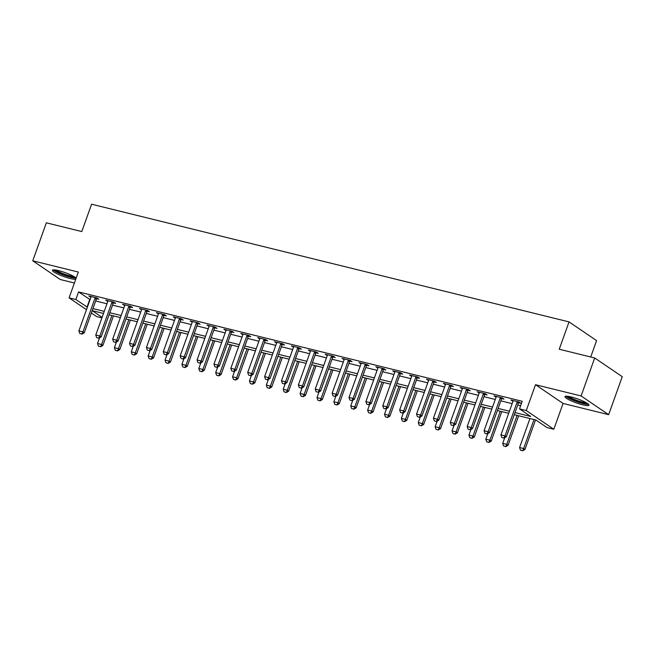 <?xml version="1.0" encoding="UTF-8"?>
<svg xmlns="http://www.w3.org/2000/svg" width="655" height="655" viewBox="0 0 655 655"><rect width="100%" height="100%" fill="white"/><g stroke="black" fill="none" stroke-linecap="round" stroke-linejoin="round"><path stroke-width="0.98" d="M76.144 278.146A12.756 2.08 -160.3 0 0 58.614 270.621A12.756 2.08 -160.3 0 0 52.416 270.269A12.756 2.08 -160.3 0 0 58.008 274.208A12.756 2.08 -160.3 0 0 70.232 278.514A12.756 2.08 -160.3 0 0 75.751 279.251M582.786 404.847A12.756 2.08 -160.3 0 0 588.992 405.199A12.756 2.08 -160.3 0 0 583.392 401.269A12.756 2.08 -160.3 0 0 571.168 396.955A12.756 2.08 -160.3 0 0 564.97 396.602A12.756 2.08 -160.3 0 0 570.562 400.532A12.756 2.08 -160.3 0 0 582.786 404.847M101.918 317.88L96.637 316.578L91.364 313M590.72 356.991L596.59 340.608L569.031 321.892L91.594 204.213L81.801 231.559L46.349 222.823L32.75 260.805L60.301 279.521L74.408 282.993M569.031 321.892L559.247 349.238L594.699 357.974L622.25 376.69L608.651 414.672L581.1 395.956L535.512 384.714L526.268 410.546L553.819 429.262L547.072 427.6L535.896 420.011L514.273 414.68M535.512 384.714L563.071 403.439L608.651 414.672M563.071 403.439L553.819 429.262M594.699 357.974L581.1 395.956M515.018 412.601L530.689 416.465L519.513 408.876L522.231 401.286L78.559 291.933L90.087 299.605M95.671 300.981L106.97 303.764M112.554 305.14L123.852 307.932M129.436 309.307L140.735 312.091M146.319 313.467L157.618 316.25M163.201 317.626L174.5 320.41M180.084 321.785L191.383 324.577M196.967 325.953L208.265 328.736M213.849 330.112L225.148 332.896M230.732 334.271L242.031 337.055M247.615 338.43L258.913 341.214M264.497 342.59L275.796 345.381M281.38 346.757L292.679 349.541M298.262 350.916L309.561 353.7M315.145 355.075L326.444 357.859M332.028 359.235L343.326 362.027M348.91 363.402L360.209 366.186M365.793 367.561L377.092 370.345M382.676 371.721L393.974 374.504M399.558 375.88L410.857 378.664M416.441 380.039L427.74 382.831M433.323 384.207L444.622 386.99M450.206 388.366L461.505 391.15M467.089 392.525L478.387 395.309M483.971 396.684L495.27 399.468M500.854 400.852L512.153 403.636M517.737 405.011L520.643 405.723M518.678 402.743L520.881 403.284L519.022 402.023L510.916 400.025L512.971 401.335M501.796 398.584L503.998 399.124L502.139 397.863L494.034 395.866L496.089 397.176M484.913 394.425L487.115 394.965L485.257 393.696L477.151 391.698L479.206 393.016M468.03 390.257L470.233 390.806L468.374 389.537L460.268 387.539L462.324 388.857M451.148 386.098L453.35 386.638L451.492 385.377L443.386 383.38L445.441 384.69M434.265 381.939L436.467 382.479L434.609 381.218L426.503 379.22L428.558 380.53M417.382 377.779L419.585 378.32L417.726 377.059L409.621 375.061L411.676 376.371M400.5 373.612L402.702 374.161L400.844 372.892L392.738 370.894L394.793 372.212M383.617 369.453L385.82 370.001L383.961 368.732L375.855 366.735L377.91 368.044M366.735 365.293L368.937 365.834L367.078 364.573L358.973 362.575L361.028 363.885M349.852 361.134L352.054 361.675L350.196 360.414L342.09 358.416L344.145 359.726M332.969 356.975L335.172 357.515L333.313 356.246L325.207 354.257L327.263 355.567M316.087 352.808L318.289 353.356L316.43 352.087L308.325 350.089L310.38 351.407M299.204 348.648L301.406 349.189L299.548 347.928L291.442 345.93L293.497 347.24M282.321 344.489L284.524 345.029L282.665 343.769L274.56 341.771L276.615 343.081M265.439 340.33L267.641 340.87L265.783 339.609L257.677 337.612L259.732 338.922M248.556 336.162L250.759 336.711L248.9 335.442L240.794 333.444L242.849 334.762M231.673 332.003L233.876 332.552L232.017 331.283L223.912 329.285L225.967 330.595M214.791 327.844L216.993 328.384L215.135 327.123L207.029 325.126L209.084 326.436M197.908 323.685L200.111 324.225L198.252 322.964L190.147 320.966L192.202 322.276M181.026 319.525L183.228 320.066L181.37 318.797L173.264 316.807L175.319 318.117M164.143 315.358L166.345 315.906L164.487 314.637L156.381 312.64L158.436 313.958M147.26 311.199L149.463 311.747L147.604 310.478L139.499 308.48L141.554 309.79M130.378 307.039L132.58 307.58L130.722 306.319L122.616 304.321L124.671 305.631M113.495 302.88L115.698 303.421L113.839 302.16L105.733 300.162L107.788 301.472M96.612 298.713L98.815 299.261L96.956 297.992L88.851 295.994L90.906 297.313M86.476 309.676L69.086 297.861L78.33 272.038L32.75 260.805M69.086 297.861L75.841 299.523L87.369 307.203M78.559 291.933L75.841 299.523M519.513 408.876L526.268 410.546M103.506 313.434L92.224 310.658L102.098 317.364M508.689 413.305L497.391 410.521M491.807 409.138L480.508 406.354M474.924 404.978L463.625 402.195M458.042 400.819L446.743 398.035M441.159 396.66L429.86 393.876M424.276 392.501L412.977 389.709M407.394 388.333L396.095 385.549M390.511 384.174L379.212 381.39M373.628 380.015L362.33 377.231M356.746 375.855L345.447 373.072M339.863 371.688L328.564 368.904M322.981 367.529L311.682 364.745M306.098 363.369L294.799 360.586M289.215 359.21L277.916 356.426M272.333 355.051L261.034 352.259M255.45 350.883L244.151 348.1M238.567 346.724L227.269 343.94M221.685 342.565L210.386 339.781M204.802 338.406L193.503 335.622M187.919 334.247L176.621 331.455M171.037 330.079L159.738 327.295M154.154 325.92L142.855 323.136M137.272 321.761L125.973 318.977M120.389 317.601L109.09 314.809M92.953 308.579L104.251 311.362M109.835 312.738L121.134 315.522M126.718 316.897L138.017 319.689M143.601 321.065L154.899 323.848M160.483 325.224L171.782 328.008M177.366 329.383L188.665 332.167M194.248 333.542L205.547 336.326M211.131 337.71L222.43 340.494M228.014 341.869L239.312 344.653M244.896 346.028L256.195 348.812M261.779 350.188L273.078 352.971M278.662 354.347L289.96 357.139M295.544 358.514L306.843 361.298M312.427 362.673L323.726 365.457M329.309 366.833L340.608 369.616M346.192 370.992L357.491 373.776M363.075 375.159L374.373 377.943M379.957 379.319L391.256 382.102M396.84 383.478L408.139 386.262M413.723 387.637L425.021 390.421M430.605 391.796L441.904 394.588M447.488 395.964L458.787 398.748M464.37 400.123L475.669 402.907M481.253 404.282L492.552 407.066M498.136 408.442L509.434 411.225M89.727 299.515L87.009 307.113M513.045 400.549L512.775 401.286M484.946 433.323L487.197 433.978L484.946 433.323L484.078 430.72L496.048 397.298A1.637 1.367 -55.8 0 0 496.146 396.824L495.892 397.127M468.063 429.164L470.315 429.811L468.063 429.164L467.195 426.561L479.165 393.139A1.637 1.367 -55.8 0 0 479.264 392.664L479.01 392.967M462.397 388.063L462.127 388.808M434.298 420.837L436.549 421.492L434.298 420.837L433.43 418.234L445.4 384.812A1.637 1.367 -55.8 0 0 445.498 384.338L445.244 384.649M428.632 379.744L428.362 380.481M400.532 412.519L402.784 413.174L400.532 412.519L399.665 409.915L411.635 376.494A1.637 1.367 -55.8 0 0 411.733 376.019L411.479 376.322M383.65 408.36L385.901 409.007L383.65 408.36L382.782 405.756L394.752 372.335A1.637 1.367 -55.8 0 0 394.85 371.86L394.597 372.163M377.984 367.258L377.714 368.004M349.885 400.033L352.136 400.688L349.885 400.033L349.017 397.429L360.987 364.008A1.637 1.367 -55.8 0 0 361.085 363.533L360.831 363.836M344.219 358.94L343.949 359.677M316.119 391.715L318.371 392.361L316.119 391.715L315.252 389.111L327.222 355.69A1.637 1.367 -55.8 0 0 327.32 355.215L327.066 355.518M299.237 387.555L301.488 388.202L299.237 387.555L298.369 384.952L310.339 351.53A1.637 1.367 -55.8 0 0 310.437 351.055L310.183 351.358M293.571 346.454L293.301 347.199M265.471 379.229L267.723 379.884L265.471 379.229L264.604 376.625L276.574 343.204A1.637 1.367 -55.8 0 0 276.672 342.729L276.418 343.032M259.806 338.136L259.536 338.872M231.706 370.91L233.958 371.557L231.706 370.91L230.838 368.306L242.809 334.885A1.637 1.367 -55.8 0 0 242.907 334.41L242.653 334.713M226.04 329.809L225.77 330.554M209.158 325.65L208.888 326.386M181.058 358.424L183.31 359.079L181.058 358.424L180.191 355.821L192.161 322.399A1.637 1.367 -55.8 0 0 192.259 321.924L192.005 322.227M175.393 317.331L175.122 318.068M147.293 350.106L149.545 350.752L147.293 350.106L146.425 347.502L158.395 314.081A1.637 1.367 -55.8 0 0 158.494 313.606L158.24 313.909M130.41 345.946L132.662 346.593L130.41 345.946L129.543 343.335L141.513 309.913A1.637 1.367 -55.8 0 0 141.611 309.438L141.357 309.75M124.745 304.845L124.475 305.582M96.645 337.62L98.897 338.275L96.645 337.62L95.777 335.016L107.747 301.595A1.637 1.367 -55.8 0 0 107.846 301.12L107.592 301.423M90.98 296.519L90.709 297.264M501.828 437.483L504.08 438.138L501.828 437.483L500.96 434.879L512.931 401.458A1.637 1.367 -55.8 0 0 513.029 400.983L513.062 400.557M517.466 401.638L517.213 402.014A1.637 1.367 -55.8 0 0 516.983 402.457L505.013 435.878L506.356 436.787L504.08 438.138M519.12 402.096L518.547 402.923A1.637 1.367 -55.8 0 0 518.326 403.365L506.356 436.787M500.96 434.879L505.013 435.878L503.851 437.982M529.96 418.545L519.579 447.529L523.632 448.528L534.013 419.544M522.469 450.632L520.447 450.132L522.698 450.787L523.632 448.528L524.974 449.436L535.544 419.921M519.579 447.529L520.447 450.132M522.698 450.787L524.974 449.436M500.584 397.479L500.33 397.855A1.637 1.367 -55.8 0 0 500.101 398.297L488.131 431.719L489.473 432.627L487.197 433.978M502.238 397.929L501.665 398.764A1.637 1.367 -55.8 0 0 501.443 399.206L489.473 432.627M484.078 430.72L488.131 431.719L486.968 433.823M483.701 393.319L483.447 393.696A1.637 1.367 -55.8 0 0 483.218 394.138L471.248 427.559L472.591 428.468L470.315 429.811M485.355 393.77L484.782 394.605A1.637 1.367 -55.8 0 0 484.561 395.047L472.591 428.468M467.195 426.561L471.248 427.559L470.085 429.664M451.18 425.005L453.432 425.652L451.18 425.005L450.312 422.401L462.283 388.98A1.637 1.367 -55.8 0 0 462.381 388.505L462.414 388.071M466.818 389.16L466.565 389.529A1.637 1.367 -55.8 0 0 466.335 389.979L454.365 423.4L455.708 424.309L453.432 425.652M468.472 389.61L467.899 390.445A1.637 1.367 -55.8 0 0 467.678 390.888L455.708 424.309M450.312 422.401L454.365 423.4L453.203 425.504M504.702 437.769L502.696 443.369L506.749 444.368L517.131 415.385M505.586 446.473L503.564 445.973L505.816 446.62L506.749 444.368L508.092 445.277L518.662 415.761M502.696 443.369L503.564 445.973M505.816 446.62L508.092 445.277M487.819 433.602L485.813 439.21L489.866 440.209L500.248 411.217M488.704 442.313L486.681 441.814L488.933 442.461L489.866 440.209L491.209 441.118L501.779 411.602M485.813 439.21L486.681 441.814M488.933 442.461L491.209 441.118M470.937 429.443L468.931 435.043L472.984 436.042L483.365 407.058M471.821 438.146L469.799 437.646L472.05 438.301L472.984 436.042L474.326 436.959L484.897 407.435M468.931 435.043L469.799 437.646M472.05 438.301L474.326 436.959M449.936 384.993L449.682 385.369A1.637 1.367 -55.8 0 0 449.453 385.811L437.483 419.233L438.825 420.15L436.549 421.492M451.59 385.451L451.017 386.278A1.637 1.367 -55.8 0 0 450.796 386.728L438.825 420.15M433.43 418.234L437.483 419.233L436.32 421.337M454.054 425.283L452.048 430.884L456.101 431.882L466.483 402.899M454.938 433.987L452.916 433.487L455.159 434.142L456.101 431.882L457.444 432.791L468.014 403.275M452.048 430.884L452.916 433.487M455.159 434.142L457.444 432.791M565.83 396.201A12.674 2.063 -160.3 0 0 576.719 401.63A12.674 2.063 -160.3 0 0 588.575 404.348M587.65 403.586A11.037 1.793 19.7 0 1 576.809 401.376A11.037 1.793 19.7 0 1 567.025 396.209M568.679 396.422A10.218 1.662 -160.3 0 0 577.129 400.492A10.218 1.662 -160.3 0 0 586.233 402.71M75.088 277.261A11.037 1.793 19.7 0 1 69.88 276.77A11.037 1.793 19.7 0 1 54.471 269.876M56.117 270.097A10.218 1.662 -160.3 0 0 69.782 275.755A10.218 1.662 -160.3 0 0 73.679 276.377M53.276 269.868A12.674 2.063 -160.3 0 0 70.625 277.278A12.674 2.063 -160.3 0 0 76.021 278.015M417.415 416.678L419.667 417.333L417.415 416.678L416.547 414.075L428.517 380.653A1.637 1.367 -55.8 0 0 428.616 380.178L428.648 379.744M433.053 380.833L432.799 381.21A1.637 1.367 -55.8 0 0 432.57 381.652L420.6 415.073L421.943 415.982L419.667 417.333M434.707 381.284L434.134 382.119A1.637 1.367 -55.8 0 0 433.913 382.561L421.943 415.982M416.547 414.075L420.6 415.073L419.437 417.178M416.171 376.674L415.917 377.051A1.637 1.367 -55.8 0 0 415.688 377.493L403.717 410.914L405.06 411.823L402.784 413.174M417.825 377.124L417.251 377.96A1.637 1.367 -55.8 0 0 417.03 378.402L405.06 411.823M399.665 409.915L403.717 410.914L402.555 413.018M399.288 372.515L399.034 372.883A1.637 1.367 -55.8 0 0 398.805 373.334L386.835 406.755L388.178 407.664L385.901 409.007M400.942 372.965L400.369 373.8A1.637 1.367 -55.8 0 0 400.148 374.242L388.178 407.664M382.782 405.756L386.835 406.755L385.672 408.859M366.767 404.2L369.019 404.847L366.767 404.2L365.899 401.597L377.869 368.175A1.637 1.367 -55.8 0 0 377.968 367.692L378 367.267M382.405 368.347L382.152 368.724A1.637 1.367 -55.8 0 0 381.922 369.174L369.952 402.596L371.295 403.505L369.019 404.847M384.059 368.806L383.486 369.633A1.637 1.367 -55.8 0 0 383.265 370.083L371.295 403.505M365.899 401.597L369.952 402.596L368.79 404.7M365.523 364.188L365.269 364.565A1.637 1.367 -55.8 0 0 365.04 365.007L353.07 398.428L354.412 399.345L352.136 400.688M367.177 364.647L366.603 365.474A1.637 1.367 -55.8 0 0 366.382 365.924L354.412 399.345M349.017 397.429L353.07 398.428L351.907 400.532M437.172 421.124L435.166 426.724L439.218 427.723L449.6 398.739M438.056 429.827L436.033 429.328L438.277 429.975L439.218 427.723L440.561 428.632L451.131 399.116M435.166 426.724L436.033 429.328M438.277 429.975L440.561 428.632M420.289 416.965L418.283 422.565L422.336 423.564L432.718 394.58M421.173 425.668L419.151 425.169L421.394 425.816L422.336 423.564L423.679 424.473L434.249 394.957M418.283 422.565L419.151 425.169M421.394 425.816L423.679 424.473M403.406 412.797L401.4 418.398L405.453 419.397L415.835 390.413M404.291 421.509L402.268 421.009L404.512 421.656L405.453 419.397L406.796 420.313L417.366 390.789M401.4 418.398L402.268 421.009M404.512 421.656L406.796 420.313M386.524 408.638L384.518 414.238L388.571 415.237L398.952 386.253M387.408 417.341L385.386 416.842L387.629 417.497L388.571 415.237L389.913 416.146L400.483 386.63M384.518 414.238L385.386 416.842M387.629 417.497L389.913 416.146M369.641 404.479L367.635 410.079L371.688 411.078L382.07 382.094M370.525 413.182L368.503 412.683L370.746 413.338L371.688 411.078L373.031 411.987L383.601 382.471M367.635 410.079L368.503 412.683M370.746 413.338L373.031 411.987M333.002 395.874L335.254 396.529L333.002 395.874L332.134 393.27L344.104 359.849A1.637 1.367 -55.8 0 0 344.202 359.374L344.235 358.94M348.64 360.029L348.386 360.406A1.637 1.367 -55.8 0 0 348.157 360.848L336.187 394.269L337.53 395.178L335.254 396.529M350.294 360.479L349.721 361.314A1.637 1.367 -55.8 0 0 349.5 361.756L337.53 395.178M332.134 393.27L336.187 394.269L335.024 396.373M352.758 400.32L350.752 405.92L354.805 406.919L365.187 377.935M353.643 409.023L351.62 408.523L353.864 409.17L354.805 406.919L356.148 407.828L366.718 378.312M350.752 405.92L351.62 408.523M353.864 409.17L356.148 407.828M331.757 355.87L331.504 356.246A1.637 1.367 -55.8 0 0 331.274 356.688L319.304 390.11L320.647 391.019L318.371 392.361M333.411 356.32L332.838 357.155A1.637 1.367 -55.8 0 0 332.617 357.597L320.647 391.019M315.252 389.111L319.304 390.11L318.142 392.214M335.876 396.16L333.87 401.761L337.923 402.76L348.304 373.768M336.76 404.864L334.738 404.364L336.981 405.011L337.923 402.76L339.265 403.668L349.835 374.152M333.87 401.761L334.738 404.364M336.981 405.011L339.265 403.668M314.875 351.71L314.621 352.079A1.637 1.367 -55.8 0 0 314.392 352.529L302.422 385.951L303.764 386.859L301.488 388.202M316.529 352.161L315.956 352.996A1.637 1.367 -55.8 0 0 315.735 353.438L303.764 386.859M298.369 384.952L302.422 385.951L301.259 388.055M318.993 391.993L316.987 397.593L321.04 398.592L331.422 369.608M319.877 400.696L317.855 400.197L320.099 400.852L321.04 398.592L322.383 399.509L332.953 369.985M316.987 397.593L317.855 400.197M320.099 400.852L322.383 399.509M282.354 383.388L284.606 384.043L282.354 383.388L281.486 380.784L293.456 347.363A1.637 1.367 -55.8 0 0 293.555 346.888L293.587 346.462M297.992 347.543L297.738 347.92A1.637 1.367 -55.8 0 0 297.509 348.362L285.539 381.783L286.882 382.7L284.606 384.043M299.646 348.002L299.073 348.828A1.637 1.367 -55.8 0 0 298.852 349.279L286.882 382.7M281.486 380.784L285.539 381.783L284.376 383.887M302.111 387.834L300.105 393.434L304.157 394.433L314.539 365.449M302.995 396.537L300.973 396.038L303.216 396.693L304.157 394.433L305.5 395.342L316.07 365.826M300.105 393.434L300.973 396.038M303.216 396.693L305.5 395.342M281.11 343.384L280.856 343.76A1.637 1.367 -55.8 0 0 280.627 344.202L268.656 377.624L269.999 378.533L267.723 379.884M282.764 343.834L282.19 344.669A1.637 1.367 -55.8 0 0 281.969 345.111L269.999 378.533M264.604 376.625L268.656 377.624L267.494 379.728M285.228 383.674L283.222 389.275L287.275 390.274L297.657 361.29M286.112 392.378L284.09 391.878L286.333 392.533L287.275 390.274L288.618 391.182L299.188 361.666M283.222 389.275L284.09 391.878M286.333 392.533L288.618 391.182M248.589 375.069L250.84 375.724L248.589 375.069L247.721 372.466L259.691 339.044A1.637 1.367 -55.8 0 0 259.789 338.569L259.822 338.136M264.227 339.224L263.973 339.601A1.637 1.367 -55.8 0 0 263.744 340.043L251.774 373.465L253.117 374.373L250.84 375.724M265.881 339.675L265.308 340.51A1.637 1.367 -55.8 0 0 265.087 340.952L253.117 374.373M247.721 372.466L251.774 373.465L250.611 375.569M268.345 379.515L266.339 385.115L270.392 386.114L280.774 357.131M269.23 388.219L267.207 387.719L269.451 388.366L270.392 386.114L271.735 387.023L282.305 357.507M266.339 385.115L267.207 387.719M269.451 388.366L271.735 387.023M247.344 335.065L247.091 335.434A1.637 1.367 -55.8 0 0 246.861 335.884L234.891 369.305L236.234 370.214L233.958 371.557M248.998 335.516L248.425 336.351A1.637 1.367 -55.8 0 0 248.204 336.793L236.234 370.214M230.838 368.306L234.891 369.305L233.729 371.41M214.824 366.751L217.075 367.398L214.824 366.751L213.956 364.147L225.926 330.726A1.637 1.367 -55.8 0 0 226.024 330.243L226.057 329.817M230.462 330.898L230.208 331.274A1.637 1.367 -55.8 0 0 229.979 331.725L218.009 365.146L219.351 366.055L217.075 367.398M232.116 331.356L231.542 332.183A1.637 1.367 -55.8 0 0 231.313 332.634L219.351 366.055M213.956 364.147L218.009 365.146L216.846 367.25M197.941 362.583L200.193 363.238L197.941 362.583L197.073 359.98L209.043 326.558A1.637 1.367 -55.8 0 0 209.141 326.084L209.174 325.658M213.579 326.739L213.325 327.115A1.637 1.367 -55.8 0 0 213.096 327.557L201.126 360.979L202.469 361.896L200.193 363.238M215.233 327.197L214.66 328.024A1.637 1.367 -55.8 0 0 214.431 328.474L202.469 361.896M197.073 359.98L201.126 360.979L199.963 363.083M196.697 322.579L196.443 322.956A1.637 1.367 -55.8 0 0 196.213 323.398L184.243 356.819L185.586 357.728L183.31 359.079M198.35 323.03L197.777 323.865A1.637 1.367 -55.8 0 0 197.548 324.307L185.586 357.728M180.191 355.821L184.243 356.819L183.081 358.924M164.176 354.265L166.427 354.912L164.176 354.265L163.308 351.661L175.278 318.24A1.637 1.367 -55.8 0 0 175.376 317.765L175.409 317.331M179.814 318.42L179.56 318.797A1.637 1.367 -55.8 0 0 179.331 319.239L167.361 352.66L168.703 353.569L166.427 354.912M181.468 318.87L180.895 319.706A1.637 1.367 -55.8 0 0 180.665 320.148L168.703 353.569M163.308 351.661L167.361 352.66L166.198 354.764M162.931 314.261L162.677 314.629A1.637 1.367 -55.8 0 0 162.448 315.08L150.478 348.501L151.821 349.41L149.545 350.752M164.585 314.711L164.012 315.546A1.637 1.367 -55.8 0 0 163.783 315.988L151.821 349.41M146.425 347.502L150.478 348.501L149.315 350.605M146.049 310.093L145.795 310.47A1.637 1.367 -55.8 0 0 145.566 310.912L133.595 344.334L134.938 345.25L132.662 346.593M147.703 310.552L147.129 311.379A1.637 1.367 -55.8 0 0 146.9 311.829L134.938 345.25M129.543 343.335L133.595 344.334L132.433 346.446M113.528 341.779L115.779 342.434L113.528 341.779L112.66 339.175L124.63 305.754A1.637 1.367 -55.8 0 0 124.728 305.279L124.761 304.845M129.166 305.934L128.912 306.311A1.637 1.367 -55.8 0 0 128.683 306.753L116.713 340.174L118.056 341.083L115.779 342.434M130.82 306.384L130.247 307.22A1.637 1.367 -55.8 0 0 130.018 307.662L118.056 341.083M112.66 339.175L116.713 340.174L115.55 342.278M112.283 301.775L112.03 302.151A1.637 1.367 -55.8 0 0 111.8 302.594L99.83 336.015L101.173 336.924L98.897 338.275M113.937 302.225L113.364 303.06A1.637 1.367 -55.8 0 0 113.135 303.502L101.173 336.924M95.777 335.016L99.83 336.015L98.668 338.119M79.763 333.46L82.014 334.107L79.763 333.46L78.895 330.857L90.865 297.435A1.637 1.367 -55.8 0 0 90.963 296.961L90.996 296.527M95.401 297.616L95.147 297.984A1.637 1.367 -55.8 0 0 94.918 298.434L82.948 331.856L84.29 332.765L82.014 334.107M97.055 298.066L96.481 298.901A1.637 1.367 -55.8 0 0 96.252 299.343L84.29 332.765M78.895 330.857L82.948 331.856L81.785 333.96M251.463 375.348L249.457 380.948L253.51 381.947L263.891 352.963M252.347 384.059L250.325 383.56L252.568 384.207L253.51 381.947L254.852 382.864L265.422 353.34M249.457 380.948L250.325 383.56M252.568 384.207L254.852 382.864M234.58 371.188L232.574 376.789L236.627 377.788L247.009 348.804M235.464 379.892L233.442 379.392L235.685 380.047L236.627 377.788L237.97 378.696L248.54 349.18M232.574 376.789L233.442 379.392M235.685 380.047L237.97 378.696M217.697 367.029L215.691 372.63L219.744 373.628L230.126 344.645M218.582 375.733L216.559 375.233L218.803 375.888L219.744 373.628L221.087 374.537L231.657 345.021M215.691 372.63L216.559 375.233M218.803 375.888L221.087 374.537M200.815 362.87L198.809 368.47L202.862 369.469L213.243 340.485M201.699 371.573L199.677 371.074L201.92 371.721L202.862 369.469L204.204 370.378L214.774 340.862M198.809 368.47L199.677 371.074M201.92 371.721L204.204 370.378M183.932 358.711L181.926 364.311L185.979 365.31L196.361 336.318M184.816 367.414L182.794 366.915L185.037 367.561L185.979 365.31L187.322 366.219L197.892 336.703M181.926 364.311L182.794 366.915M185.037 367.561L187.322 366.219M167.05 354.543L165.044 360.144L169.096 361.142L179.478 332.159M167.934 363.247L165.911 362.747L168.155 363.402L169.096 361.142L170.439 362.059L181.009 332.535M165.044 360.144L165.911 362.747M168.155 363.402L170.439 362.059M150.167 350.384L148.161 355.984L152.214 356.983L162.596 327.999M151.051 359.087L149.029 358.588L151.272 359.243L152.214 356.983L153.557 357.892L164.127 328.376M148.161 355.984L149.029 358.588M151.272 359.243L153.557 357.892M133.284 346.225L131.278 351.825L135.331 352.824L145.713 323.84M134.169 354.928L132.146 354.429L134.39 355.084L135.331 352.824L136.674 353.733L147.244 324.217M131.278 351.825L132.146 354.429M134.39 355.084L136.674 353.733M116.402 342.066L114.396 347.666L118.449 348.665L128.83 319.681M117.286 350.769L115.264 350.269L117.507 350.916L118.449 348.665L119.791 349.573L130.361 320.058M114.396 347.666L115.264 350.269M117.507 350.916L119.791 349.573M99.519 337.898L97.513 343.507L101.566 344.497L111.948 315.514M100.403 346.61L98.381 346.11L100.624 346.757L101.566 344.497L102.909 345.414L113.479 315.89M97.513 343.507L98.381 346.11M100.624 346.757L102.909 345.414M516.983 402.457L518.326 403.365M517.213 402.014L518.547 402.923M500.101 398.297L501.443 399.206M500.33 397.855L501.665 398.764M483.218 394.138L484.561 395.047M483.447 393.696L484.782 394.605M466.335 389.979L467.678 390.888M466.565 389.529L467.899 390.445M449.453 385.811L450.796 386.728M449.682 385.369L451.017 386.278M432.57 381.652L433.913 382.561M432.799 381.21L434.134 382.119M415.688 377.493L417.03 378.402M415.917 377.051L417.251 377.96M398.805 373.334L400.148 374.242M399.034 372.883L400.369 373.8M381.922 369.174L383.265 370.083M382.152 368.724L383.486 369.633M365.04 365.007L366.382 365.924M365.269 364.565L366.603 365.474M348.157 360.848L349.5 361.756M348.386 360.406L349.721 361.314M331.274 356.688L332.617 357.597M331.504 356.246L332.838 357.155M314.392 352.529L315.735 353.438M314.621 352.079L315.956 352.996M297.509 348.362L298.852 349.279M297.738 347.92L299.073 348.828M280.627 344.202L281.969 345.111M280.856 343.76L282.19 344.669M263.744 340.043L265.087 340.952M263.973 339.601L265.308 340.51M246.861 335.884L248.204 336.793M247.091 335.434L248.425 336.351M229.979 331.725L231.313 332.634M230.208 331.274L231.542 332.183M213.096 327.557L214.431 328.474M213.325 327.115L214.66 328.024M196.213 323.398L197.548 324.307M196.443 322.956L197.777 323.865M179.331 319.239L180.665 320.148M179.56 318.797L180.895 319.706M162.448 315.08L163.783 315.988M162.677 314.629L164.012 315.546M145.566 310.912L146.9 311.829M145.795 310.47L147.129 311.379M128.683 306.753L130.018 307.662M128.912 306.311L130.247 307.22M111.8 302.594L113.135 303.502M112.03 302.151L113.364 303.06M94.918 298.434L96.252 299.343M95.147 297.984L96.481 298.901"/></g></svg>
